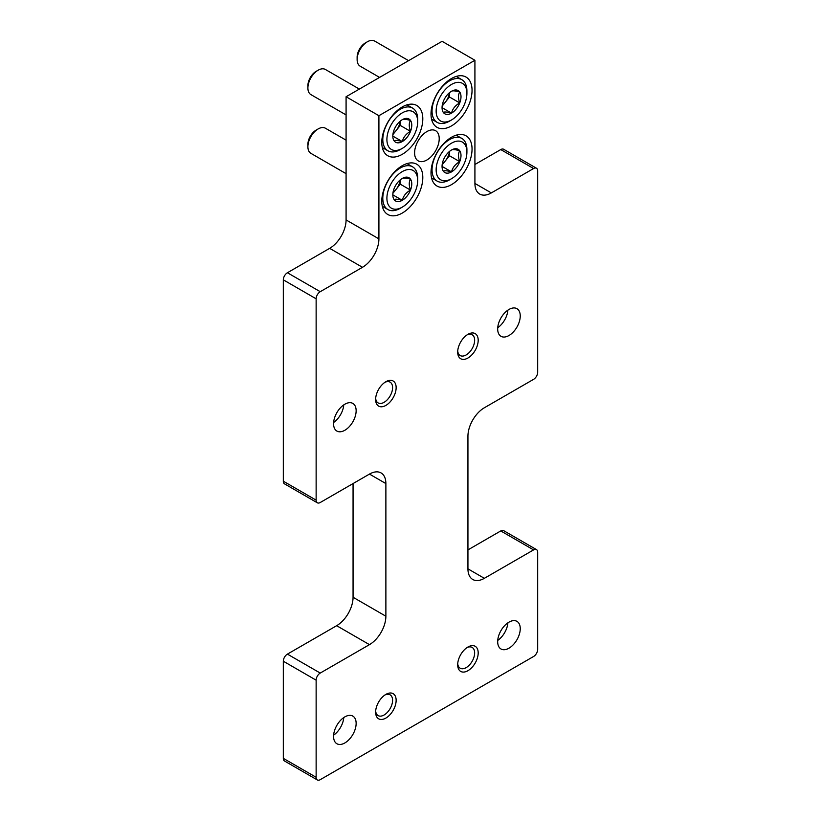 <?xml version="1.0" encoding="UTF-8"?>
<svg xmlns="http://www.w3.org/2000/svg" width="821" height="821" viewBox="0 0 821 821"><rect width="100%" height="100%" fill="white"/><g stroke="black" fill="none" stroke-linecap="round" stroke-linejoin="round"><path stroke-width="1.23" d="M474.918 183.442L474.918 60.272L378.912 115.699L378.912 238.87A23.214 13.403 120 0 1 362.492 267.297L320.241 291.691A5.798 3.346 120 0 0 316.136 298.803L316.136 500.143A5.798 3.346 120 0 0 317.337 502.801A5.798 3.346 120 0 0 320.241 502.514L369.471 474.086A23.214 13.403 120 0 1 381.077 472.937A23.214 13.403 120 0 1 385.88 483.569L385.88 616.222A23.214 13.403 120 0 1 369.471 644.639L320.241 673.066A5.798 3.346 120 0 0 316.136 680.178L316.136 777.292A5.798 3.346 120 0 0 317.337 779.95A5.798 3.346 120 0 0 320.241 779.663L533.588 656.492A5.798 3.346 120 0 0 537.683 649.38L537.683 552.266A5.798 3.346 120 0 0 536.482 549.608A5.798 3.346 120 0 0 533.588 549.896L484.349 578.323L467.939 568.84L467.939 436.187A23.214 13.403 120 0 1 484.349 407.77L533.588 379.343A5.798 3.346 120 0 0 537.683 372.231L537.683 170.891A5.798 3.346 120 0 0 536.482 168.233A5.798 3.346 120 0 0 533.588 168.521L491.327 192.914L474.918 183.442A23.214 13.403 120 0 0 479.721 194.064A23.214 13.403 120 0 0 491.327 192.914M536.482 168.233L503.663 149.278A5.798 3.346 120 0 0 500.759 149.566L474.918 164.498M474.918 60.272L442.088 41.317L346.082 96.745L346.082 219.925A23.214 13.403 120 0 1 329.673 248.342L287.412 272.746A5.798 3.346 120 0 0 283.317 279.848L283.317 481.198A5.798 3.346 120 0 0 284.518 483.856L317.337 502.801M378.912 115.699L346.082 96.745M353.061 483.569L353.061 597.267A23.214 13.403 120 0 1 336.651 625.694L287.412 654.121A5.798 3.346 120 0 0 283.317 661.223L283.317 758.347A5.798 3.346 120 0 0 284.518 760.995L317.337 779.95M536.482 549.608L503.663 530.653A5.798 3.346 120 0 0 500.759 530.941L467.939 549.896M467.939 568.84A23.214 13.403 120 0 0 472.742 579.472A23.214 13.403 120 0 0 484.349 578.323M426.91 159.992A17.405 10.047 -60 0 1 418.207 160.854A17.405 10.047 -60 0 1 418.207 140.75A17.405 10.047 -60 0 1 435.612 130.703A17.405 10.047 -60 0 1 438.281 144.65A17.405 10.047 -60 0 1 426.91 159.992M451.529 184.622A29.012 16.748 -60 0 1 437.018 186.059A29.012 16.748 -60 0 1 437.018 152.562A29.012 16.748 -60 0 1 466.03 135.814A29.012 16.748 -60 0 1 470.484 159.058A29.012 16.748 -60 0 1 451.529 184.622M402.29 213.05A29.012 16.748 -60 0 1 387.789 214.486A29.012 16.748 -60 0 1 387.789 180.989A29.012 16.748 -60 0 1 416.801 164.241A29.012 16.748 -60 0 1 421.245 187.486A29.012 16.748 -60 0 1 402.29 213.05M451.529 125.88A29.012 16.748 -60 0 1 437.018 127.317A29.012 16.748 -60 0 1 437.018 93.82A29.012 16.748 -60 0 1 466.03 77.071A29.012 16.748 -60 0 1 470.484 100.316A29.012 16.748 -60 0 1 451.529 125.88M402.29 154.307A29.012 16.748 -60 0 1 387.789 155.744A29.012 16.748 -60 0 1 387.789 122.247A29.012 16.748 -60 0 1 416.801 105.499A29.012 16.748 -60 0 1 421.245 128.743A29.012 16.748 -60 0 1 402.29 154.307M508.969 309.466A15.958 9.216 120 0 0 498.542 323.525A15.958 9.216 120 0 0 500.995 336.312A15.958 9.216 120 0 0 516.943 327.097A15.958 9.216 120 0 0 516.943 308.675A15.958 9.216 120 0 0 508.969 309.466M508.969 622.144A15.958 9.216 120 0 0 498.542 636.203A15.958 9.216 120 0 0 500.995 648.99A15.958 9.216 120 0 0 516.943 639.775A15.958 9.216 120 0 0 516.943 621.353A15.958 9.216 120 0 0 508.969 622.144M344.851 404.209A15.958 9.216 120 0 0 334.434 418.269A15.958 9.216 120 0 0 336.877 431.056A15.958 9.216 120 0 0 352.835 421.85A15.958 9.216 120 0 0 352.835 403.419A15.958 9.216 120 0 0 344.851 404.209M344.851 716.887A15.958 9.216 120 0 0 334.434 730.947A15.958 9.216 120 0 0 336.877 743.734A15.958 9.216 120 0 0 352.835 734.528A15.958 9.216 120 0 0 352.835 716.097A15.958 9.216 120 0 0 344.851 716.887M467.939 334.332L467.939 334.332A14.501 8.374 120 0 0 457.687 352.096A14.501 8.374 120 0 0 467.939 358.018A14.501 8.374 120 0 0 478.191 340.253A14.501 8.374 120 0 0 467.939 334.332L467.939 334.332M467.939 647.01L467.939 647.01A14.501 8.374 120 0 0 457.687 664.774A14.501 8.374 120 0 0 467.939 670.695A14.501 8.374 120 0 0 478.191 652.931A14.501 8.374 120 0 0 467.939 647.01M385.88 381.714L385.88 381.714A14.501 8.374 120 0 0 375.628 399.478A14.501 8.374 120 0 0 385.88 405.4A14.501 8.374 120 0 0 396.143 387.635A14.501 8.374 120 0 0 385.88 381.714M385.88 694.392L385.88 694.392A14.501 8.374 120 0 0 375.628 712.156A14.501 8.374 120 0 0 385.88 718.077A14.501 8.374 120 0 0 396.143 700.313A14.501 8.374 120 0 0 385.88 694.392M375.669 711.058A11.997 6.927 120 0 0 378.112 715.594A11.997 6.927 120 0 0 390.098 708.667A11.997 6.927 120 0 0 390.098 694.823A11.997 6.927 120 0 0 384.957 694.977M375.669 398.38A11.997 6.927 120 0 0 378.112 402.916A11.997 6.927 120 0 0 390.098 395.989A11.997 6.927 120 0 0 390.098 382.145A11.997 6.927 120 0 0 384.957 382.299M457.728 663.676A11.997 6.927 120 0 0 460.171 668.222A11.997 6.927 120 0 0 472.157 661.295A11.997 6.927 120 0 0 472.157 647.441A11.997 6.927 120 0 0 467.005 647.595M457.728 350.998A11.997 6.927 120 0 0 460.171 355.534A11.997 6.927 120 0 0 472.157 348.617A11.997 6.927 120 0 0 472.157 334.763A11.997 6.927 120 0 0 467.005 334.917M333.624 735.154A15.958 9.216 120 0 0 343.773 717.575M333.624 422.476A15.958 9.216 120 0 0 343.773 404.897M497.742 640.411A15.958 9.216 120 0 0 507.891 622.821M497.742 327.733A15.958 9.216 120 0 0 507.891 310.143M394.09 129.882A13.403 7.738 -60 0 1 402.29 119.681C403.357 118.963 406.097 119.209 410.5 120.41C408.848 123.099 408.848 126.742 410.5 131.35C406.128 133.782 403.398 137.179 402.29 141.561C397.928 140.36 395.188 140.114 394.09 140.822A13.403 7.738 -60 0 1 392.818 136.091A13.403 7.738 -60 0 1 394.09 129.882M402.29 119.681A13.403 7.738 -60 0 1 410.5 120.41A13.403 7.738 -60 0 1 410.5 131.35A13.403 7.738 -60 0 1 402.29 141.561A13.403 7.738 -60 0 1 394.09 140.822M400.248 149.566L402.29 148.385A21.757 12.561 -60 0 1 386.907 139.498A21.757 12.561 -60 0 1 402.29 112.857A21.757 12.561 -60 0 1 417.684 121.734A21.757 12.561 -60 0 1 402.29 148.385L400.248 149.566A24.661 14.234 -60 0 1 387.912 150.787A24.661 14.234 -60 0 1 387.912 122.319A24.661 14.234 -60 0 1 412.573 108.074A24.661 14.234 -60 0 1 417.684 119.363L417.684 121.734M346.082 114.919L310.892 94.6A14.501 8.374 -60 0 1 307.896 87.96A14.501 8.374 -60 0 1 318.148 70.196A14.501 8.374 -60 0 1 325.403 69.477L359.362 89.079M307.896 87.96L307.896 85.63A11.658 6.732 -60 0 1 316.136 71.355L318.148 70.196M400.176 121.18A11.607 6.701 -60 0 1 396.143 130.539L400.248 125.428L400.248 121.118M392.91 134.552L396.143 130.539A11.607 6.701 -60 0 1 393.054 133.505M400.248 125.428L410.5 131.35M392.92 136.153L402.29 141.561M443.319 101.465A13.403 7.738 -60 0 1 451.529 91.254C452.597 90.546 455.327 90.782 459.729 91.983C458.087 94.672 458.087 98.315 459.729 102.923C455.368 105.355 452.628 108.752 451.529 113.134C447.158 111.933 444.418 111.697 443.319 112.405A13.403 7.738 -60 0 1 442.057 107.664A13.403 7.738 -60 0 1 443.319 101.465M451.529 91.254A13.403 7.738 -60 0 1 459.729 91.983A13.403 7.738 -60 0 1 459.729 102.923A13.403 7.738 -60 0 1 451.529 113.134A13.403 7.738 -60 0 1 443.319 112.405M449.477 121.149L451.529 119.958A21.757 12.561 -60 0 1 436.146 111.081A21.757 12.561 -60 0 1 451.529 84.43A21.757 12.561 -60 0 1 466.913 93.307A21.757 12.561 -60 0 1 451.529 119.958L449.477 121.149A24.661 14.234 -60 0 1 437.152 122.37A24.661 14.234 -60 0 1 437.152 93.892A24.661 14.234 -60 0 1 461.802 79.658A24.661 14.234 -60 0 1 466.913 90.946L466.913 93.307M379.579 77.41L360.132 66.173A14.501 8.374 -60 0 1 357.125 59.533A14.501 8.374 -60 0 1 367.377 41.768A14.501 8.374 -60 0 1 374.633 41.05L408.591 60.662M357.125 59.533L357.125 57.213A11.658 6.732 -60 0 1 365.366 42.928L367.377 41.768M449.415 92.752A11.607 6.701 -60 0 1 445.372 102.112L449.477 97.001L449.477 92.701M442.139 106.135L445.372 102.112A11.607 6.701 -60 0 1 442.293 105.088M449.477 97.001L459.729 102.923M442.16 107.725L451.529 113.134M394.09 188.635A13.403 7.738 -60 0 1 402.29 178.424C403.357 177.716 406.097 177.952 410.5 179.152C408.848 181.841 408.848 185.484 410.5 190.103C406.128 192.525 403.398 195.921 402.29 200.303C397.928 199.113 395.188 198.867 394.09 199.575A13.403 7.738 -60 0 1 392.818 194.834A13.403 7.738 -60 0 1 394.09 188.635M402.29 178.424A13.403 7.738 -60 0 1 410.5 179.152A13.403 7.738 -60 0 1 410.5 190.103A13.403 7.738 -60 0 1 402.29 200.303A13.403 7.738 -60 0 1 394.09 199.575M400.248 208.318L402.29 207.128A21.757 12.561 -60 0 1 386.907 198.251A21.757 12.561 -60 0 1 402.29 171.599A21.757 12.561 -60 0 1 417.684 180.487A21.757 12.561 -60 0 1 402.29 207.128L400.248 208.318A24.661 14.234 -60 0 1 387.912 209.54A24.661 14.234 -60 0 1 387.912 181.061A24.661 14.234 -60 0 1 412.573 166.827A24.661 14.234 -60 0 1 417.684 178.116L417.684 180.487M346.082 173.662L310.892 153.342A14.501 8.374 -60 0 1 307.896 146.702A14.501 8.374 -60 0 1 318.148 128.938A14.501 8.374 -60 0 1 325.403 128.22L346.082 140.165M307.896 146.702L307.896 144.383A11.658 6.732 -60 0 1 316.136 130.098L318.148 128.938M400.176 179.922A11.607 6.701 -60 0 1 396.143 189.282L400.248 184.171L400.248 179.871M392.91 193.304L396.143 189.282A11.607 6.701 -60 0 1 393.054 192.258M400.248 184.171L410.5 190.103M392.92 194.895L402.29 200.303M443.319 160.208A13.403 7.738 -60 0 1 451.529 149.997C452.597 149.289 455.327 149.535 459.729 150.736C458.087 153.414 458.087 157.068 459.729 161.675C455.368 164.097 452.628 167.505 451.529 171.876C447.158 170.686 444.418 170.44 443.319 171.148A13.403 7.738 -60 0 1 442.057 166.406A13.403 7.738 -60 0 1 443.319 160.208M451.529 149.997A13.403 7.738 -60 0 1 459.729 150.736A13.403 7.738 -60 0 1 459.729 161.675A13.403 7.738 -60 0 1 451.529 171.876A13.403 7.738 -60 0 1 443.319 171.148M449.477 179.891L451.529 178.701A21.757 12.561 -60 0 1 436.146 169.824A21.757 12.561 -60 0 1 451.529 143.172A21.757 12.561 -60 0 1 466.913 152.059A21.757 12.561 -60 0 1 451.529 178.701L449.477 179.891A24.661 14.234 -60 0 1 437.152 181.113A24.661 14.234 -60 0 1 437.152 152.634A24.661 14.234 -60 0 1 461.802 138.4A24.661 14.234 -60 0 1 466.913 149.689L466.913 152.059M449.415 151.495A11.607 6.701 -60 0 1 445.372 160.854L449.477 155.754L449.477 151.444M442.139 164.877L445.372 160.854A11.607 6.701 -60 0 1 442.293 163.831M449.477 155.754L459.729 161.675M442.16 166.468L451.529 171.876M533.588 168.521L500.759 149.566M378.912 238.87L346.082 219.925M362.492 267.297L329.673 248.342M320.241 291.691L287.412 272.746M316.136 298.803L283.317 279.848M316.136 500.143L283.317 481.198M385.88 483.569L369.471 474.086M385.88 616.222L353.061 597.267M369.471 644.639L336.651 625.694M320.241 673.066L287.412 654.121M316.136 680.178L283.317 661.223M316.136 777.292L283.317 758.347M533.588 549.896L500.759 530.941M412.573 108.074L406.98 104.852M387.912 150.787L382.319 147.564M461.802 79.658L456.219 76.425M437.152 122.37L431.559 119.137M412.573 166.827L406.98 163.595M387.912 209.54L382.319 206.307M461.802 138.4L456.219 135.167M437.152 181.113L431.559 177.88"/></g></svg>
